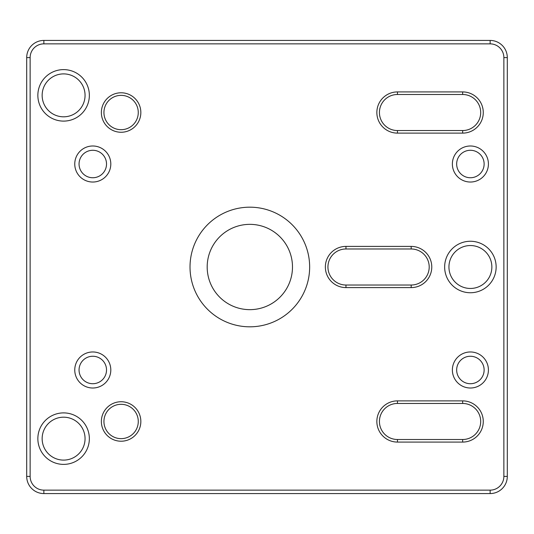 <?xml version="1.0" encoding="UTF-8"?>
<svg xmlns="http://www.w3.org/2000/svg" width="534" height="534" viewBox="0 0 534 534"><rect width="100%" height="100%" fill="white"/><g stroke="black" fill="none" stroke-linecap="round" stroke-linejoin="round"><path stroke-width="0.8" d="M63.606 464.386A25.745 25.745 0 0 1 37.854 438.641A25.745 25.745 0 0 1 63.606 412.895A25.745 25.745 0 0 1 89.352 438.641A25.745 25.745 0 0 1 63.606 464.386M92.782 388.011A18.023 18.023 0 0 1 74.76 369.989A18.023 18.023 0 0 1 92.782 351.966A18.023 18.023 0 0 1 110.805 369.989A18.023 18.023 0 0 1 92.782 388.011M92.782 182.034A18.023 18.023 0 0 1 74.76 164.011A18.023 18.023 0 0 1 92.782 145.989A18.023 18.023 0 0 1 110.805 164.011A18.023 18.023 0 0 1 92.782 182.034M63.606 121.105A25.745 25.745 0 0 1 37.854 95.359A25.745 25.745 0 0 1 63.606 69.614A25.745 25.745 0 0 1 89.352 95.359A25.745 25.745 0 0 1 63.606 121.105M470.394 182.034A18.023 18.023 0 0 1 452.371 164.011A18.023 18.023 0 0 1 470.394 145.989A18.023 18.023 0 0 1 488.416 164.011A18.023 18.023 0 0 1 470.394 182.034M470.394 292.745A25.745 25.745 0 0 1 444.648 267A25.745 25.745 0 0 1 470.394 241.255A25.745 25.745 0 0 1 496.146 267A25.745 25.745 0 0 1 470.394 292.745M470.394 388.011A18.023 18.023 0 0 1 452.371 369.989A18.023 18.023 0 0 1 470.394 351.966A18.023 18.023 0 0 1 488.416 369.989A18.023 18.023 0 0 1 470.394 388.011M249.839 326.815A59.815 59.815 0 0 1 198.034 237.089A59.815 59.815 0 0 1 301.637 237.089A59.815 59.815 0 0 1 249.839 326.815M121.105 132.258A19.738 19.738 0 0 1 101.367 112.52A19.738 19.738 0 0 1 121.105 92.782A19.738 19.738 0 0 1 140.843 112.52A19.738 19.738 0 0 1 121.105 132.258M462.671 91.921A20.599 20.599 0 0 1 483.27 112.52A20.599 20.599 0 0 1 462.671 133.12L397.45 133.12A20.599 20.599 0 0 1 376.85 112.52A20.599 20.599 0 0 1 397.45 91.921L462.671 91.921L462.671 94.498L397.45 94.498A18.023 18.023 0 0 0 379.427 112.52A18.023 18.023 0 0 0 397.45 130.543L462.671 130.543A18.023 18.023 0 0 0 480.693 112.52A18.023 18.023 0 0 0 462.671 94.498M397.45 400.88L462.671 400.88A20.599 20.599 0 0 1 483.27 421.48A20.599 20.599 0 0 1 462.671 442.079L397.45 442.079A20.599 20.599 0 0 1 376.85 421.48A20.599 20.599 0 0 1 397.45 400.88L397.45 403.457A18.023 18.023 0 0 0 379.427 421.48A18.023 18.023 0 0 0 397.45 439.502L462.671 439.502A18.023 18.023 0 0 0 480.693 421.48A18.023 18.023 0 0 0 462.671 403.457L397.45 403.457M345.959 287.599A20.599 20.599 0 0 1 325.36 267A20.599 20.599 0 0 1 345.959 246.401L411.18 246.401A20.599 20.599 0 0 1 431.779 267A20.599 20.599 0 0 1 411.18 287.599L345.959 287.599L345.959 285.022L411.18 285.022A18.023 18.023 0 0 0 429.202 267A18.023 18.023 0 0 0 411.18 248.977L345.959 248.977A18.023 18.023 0 0 0 327.936 267A18.023 18.023 0 0 0 345.959 285.022M121.105 441.217A19.738 19.738 0 0 1 101.367 421.48A19.738 19.738 0 0 1 121.105 401.742A19.738 19.738 0 0 1 140.843 421.48A19.738 19.738 0 0 1 121.105 441.217M30.131 57.599L30.131 476.401A13.73 13.73 0 0 0 43.861 490.139L490.139 490.139A13.73 13.73 0 0 0 503.869 476.401L503.869 57.599A13.73 13.73 0 0 0 490.139 43.861L43.861 43.861A13.73 13.73 0 0 0 30.131 57.599L26.7 57.599A17.161 17.161 0 0 1 43.861 40.43L490.139 40.43A17.161 17.161 0 0 1 507.3 57.599L507.3 476.401A17.161 17.161 0 0 1 490.139 493.57L43.861 493.57A17.161 17.161 0 0 1 26.7 476.401L26.7 57.599M103.936 112.52A17.161 17.161 0 0 0 121.105 129.689A17.161 17.161 0 0 0 138.266 112.52A17.161 17.161 0 0 0 121.105 95.359A17.161 17.161 0 0 0 103.936 112.52M456.663 369.989A13.73 13.73 0 0 0 477.262 381.877A13.73 13.73 0 0 0 477.262 358.094A13.73 13.73 0 0 0 456.663 369.989M42.146 95.359A21.453 21.453 0 0 0 74.333 113.936A21.453 21.453 0 0 0 74.333 76.776A21.453 21.453 0 0 0 42.146 95.359M79.052 164.011A13.73 13.73 0 0 0 99.651 175.906A13.73 13.73 0 0 0 99.651 152.123A13.73 13.73 0 0 0 79.052 164.011M456.663 164.011A13.73 13.73 0 0 0 477.262 175.906A13.73 13.73 0 0 0 477.262 152.123A13.73 13.73 0 0 0 456.663 164.011M448.94 267A21.453 21.453 0 0 0 481.127 285.583A21.453 21.453 0 0 0 481.127 248.417A21.453 21.453 0 0 0 448.94 267M79.052 369.989A13.73 13.73 0 0 0 99.651 381.877A13.73 13.73 0 0 0 99.651 358.094A13.73 13.73 0 0 0 79.052 369.989M103.936 421.48A17.161 17.161 0 0 0 129.689 436.345A17.161 17.161 0 0 0 129.689 406.614A17.161 17.161 0 0 0 103.936 421.48M42.146 438.641A21.453 21.453 0 0 0 74.333 457.224A21.453 21.453 0 0 0 74.333 420.064A21.453 21.453 0 0 0 42.146 438.641M249.839 309.653A42.653 42.653 0 0 0 286.771 245.673A42.653 42.653 0 0 0 212.899 245.673A42.653 42.653 0 0 0 249.839 309.653M507.3 57.599L503.869 57.599M490.139 43.861L490.139 40.43M43.861 43.861L43.861 40.43M507.3 476.401L503.869 476.401M490.139 493.57L490.139 490.139M30.131 476.401L26.7 476.401M43.861 493.57L43.861 490.139M397.45 94.498L397.45 91.921M462.671 133.12L462.671 130.543M397.45 130.543L397.45 133.12M397.45 439.502L397.45 442.079M462.671 439.502L462.671 442.079M462.671 400.88L462.671 403.457M411.18 285.022L411.18 287.599M411.18 248.977L411.18 246.401M345.959 246.401L345.959 248.977"/></g></svg>
